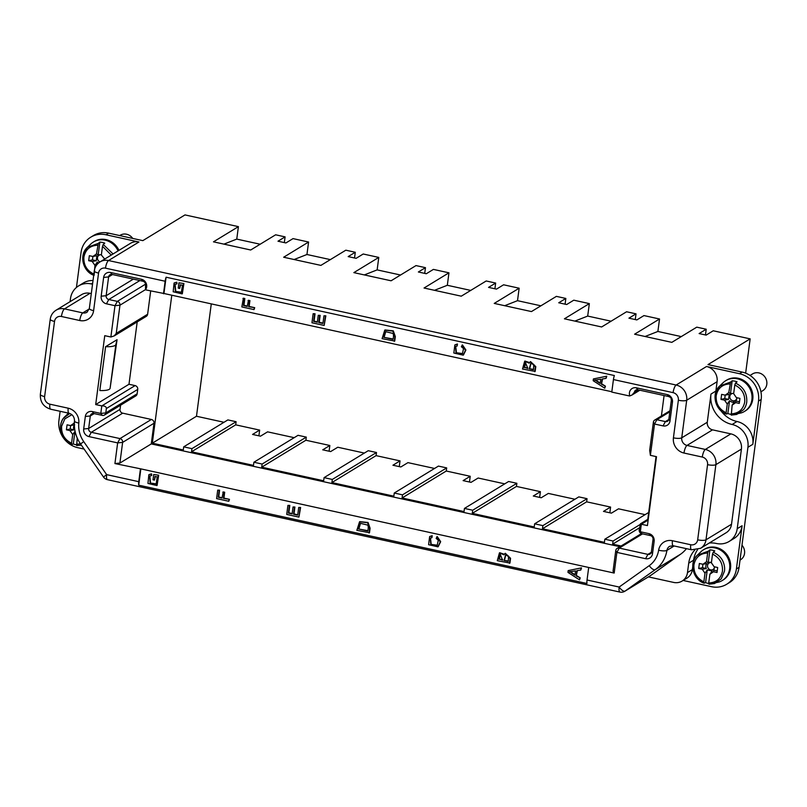 <?xml version="1.0" encoding="UTF-8"?>
<svg xmlns="http://www.w3.org/2000/svg" width="807" height="807" viewBox="0 0 807 807"><rect width="100%" height="100%" fill="white"/><g stroke="black" fill="none" stroke-linecap="round" stroke-linejoin="round"><path stroke-width="1.21" d="M574.877 321.095L587.698 316.072L589.342 303.603L564.416 318.805L601.639 326.966L626.575 311.764L636.027 313.842L628.925 318.17L636.864 319.915L643.966 315.577L659.531 318.997L634.605 334.199L671.827 342.36L696.754 327.158L706.216 329.236L699.114 333.563L706.135 335.107L713.237 330.779L750.157 338.869L745.648 373.157M750.157 338.869L707.991 364.593L742.168 372.088L739.505 373.712A23.564 21.628 58.6 0 1 758.509 401.079L752.82 444.304L747.928 447.28A19.64 18.026 -121.4 0 0 732.1 424.472A26.187 24.028 58.6 0 1 710.977 394.068L707.275 422.253A6.547 6.012 -121.4 0 0 712.551 429.849L730.86 433.873A13.094 12.014 58.6 0 1 741.421 449.075L731.525 524.237A13.094 12.014 58.6 0 1 726.129 532.741L700.607 548.306A13.094 12.014 58.6 0 0 705.994 539.802L731.525 524.237M589.342 303.603L573.777 300.184L566.675 304.521L558.737 302.776L565.838 298.449L556.386 296.371L531.46 311.573L494.227 303.412L519.153 288.21L503.588 284.79L496.487 289.128L488.548 287.383L495.659 283.055L486.197 280.977L461.271 296.179L424.038 288.018L448.964 272.816L433.399 269.397L426.298 273.734L418.369 271.989L425.471 267.662L416.008 265.584L391.082 280.786L353.849 272.625L378.776 257.423L363.211 254.003L356.109 258.341L348.18 256.596L355.282 252.268L345.82 250.19L320.893 265.392L283.661 257.231L308.587 242.029L293.032 238.61L285.92 242.947L277.991 241.202L285.093 236.875L275.631 234.797L250.705 249.999L213.472 241.838L238.408 226.636L184.995 214.914L142.829 240.637L108.652 233.142L105.979 234.766A23.564 21.628 -121.4 0 0 90.747 237.197A23.564 21.628 -121.4 0 0 81.043 252.5L76.443 287.474M683.105 580.455L711.461 586.679A23.564 21.628 -121.4 0 0 726.703 584.248A23.564 21.628 -121.4 0 0 736.408 568.945L742.097 525.73A19.64 18.026 58.6 0 1 734.007 538.481L729.125 541.457A19.64 18.026 -121.4 0 0 737.215 528.706L747.928 447.28M648.374 576.884L673.623 582.422A13.094 12.014 -121.4 0 0 682.086 581.08A13.094 12.014 -121.4 0 0 687.483 572.577L688.714 563.185A26.187 24.028 58.6 0 1 694.746 550.071M84.089 449.075L77.946 447.724A23.564 21.628 58.6 0 1 58.941 420.356L60.142 411.298M128.989 384.263L95.69 404.569L101.793 405.901C104.789 405.79 106.302 406.667 106.363 408.534L105.778 412.922A3.268 3.006 58.6 0 1 102.318 415.383L93.773 413.507A3.268 3.006 -121.4 0 0 90.303 415.968L88.659 428.497A3.268 3.006 -121.4 0 0 91.302 432.3L119.981 438.584A3.268 3.006 58.6 0 1 122.624 442.387L119.9 463.057L114.927 463.561L117.651 442.892L88.962 436.597A6.547 6.012 58.6 0 1 83.686 429.001L85.33 416.473A6.547 6.012 58.6 0 1 92.26 411.55L100.804 413.416L101.793 405.901L135.092 385.595L128.989 384.263L137.2 321.902M171.79 295.221L152.311 443.184L183.29 449.983L183.703 446.846L191.935 448.652L191.531 451.789L253.479 465.377L253.892 462.24L262.124 464.045L261.71 467.182L323.657 480.77L324.071 477.633L332.313 479.439L331.899 482.576L393.846 496.164L394.26 493.027L402.501 494.842L402.088 497.969L464.035 511.557L464.449 508.42L472.69 510.236L472.277 513.363L534.224 526.951L534.638 523.814L542.879 525.629L542.465 528.756L604.413 542.344L604.826 539.217L613.068 541.023L612.654 544.15L621.087 546.006M647.789 519.345L656.051 456.58M661.397 415.998L664.09 395.521M95.69 404.569L104.759 335.672L110.872 337.003L114.987 305.692L106.443 303.815A6.547 6.012 58.6 0 1 101.168 296.209L103.639 277.416A6.547 6.012 58.6 0 1 110.569 272.494L141.386 279.252A6.547 6.012 58.6 0 1 145.502 289.723L145.542 285.012A3.268 3.006 -121.4 0 0 142.9 281.219L112.082 274.451A3.268 3.006 -121.4 0 0 108.612 276.922L106.141 295.705A3.268 3.006 -121.4 0 0 108.784 299.508L117.328 301.384A3.268 3.006 58.6 0 1 119.961 305.187L116.248 333.372L147.631 314.236L150.687 290.964M147.631 314.236A3.268 3.006 58.6 0 1 146.279 316.364L114.251 335.894L110.872 337.003M135.092 385.595A3.268 3.006 58.6 0 1 137.735 389.398L106.363 408.534M102.318 415.383L100.804 413.416L105.778 412.922L137.15 393.786L137.735 389.398M137.15 393.786A3.268 3.006 58.6 0 1 135.808 395.914L104.436 415.04M83.686 429.001L88.659 428.497L120.031 409.361L120.576 405.195M120.031 409.361A3.268 3.006 -121.4 0 0 122.674 413.164L91.302 432.3L88.962 436.597M619.917 546.712L151.272 443.921L153.996 423.251A3.268 3.006 -121.4 0 0 151.353 419.458L122.674 413.164M611.827 391.738L163.942 293.496L166.091 277.215A6.547 1.957 102.4 0 0 165.142 281.24L105.485 268.156A6.547 6.012 -121.4 0 0 98.565 273.089L93.612 310.665A13.094 12.014 58.6 0 1 79.752 320.52L61.443 316.495A6.547 6.012 -121.4 0 0 54.523 321.428L44.627 396.59A6.547 6.012 -121.4 0 0 49.903 404.186L68.212 408.201A13.094 12.014 58.6 0 1 78.814 423.05A26.187 24.028 -121.4 0 0 83.716 441.6L80.559 443.981L103.498 477.018L106.655 474.637A6.547 1.957 102.4 0 0 107.462 479.671L619.968 592.086A6.547 1.957 -77.6 0 1 619.151 587.042L649.252 565.646A26.187 24.028 -121.4 0 0 658.633 550.213A13.094 12.014 58.6 0 1 672.433 540.73L690.742 544.745A6.547 6.012 -121.4 0 0 697.672 539.822L707.568 464.661A6.547 6.012 -121.4 0 0 702.292 457.055L683.983 453.04A13.094 12.014 58.6 0 1 673.421 437.838L678.364 400.252A6.547 6.012 -121.4 0 0 673.088 392.646L613.431 379.562L611.787 392.091L629.026 395.874A3.268 3.006 -121.4 0 0 629.803 395.944A6.547 6.012 58.6 0 1 636.36 387.814L667.187 394.573A6.547 6.012 58.6 0 1 672.463 402.179L669.992 420.972A6.547 6.012 58.6 0 1 663.061 425.894L654.517 424.018L650.392 455.34L656.495 456.681L647.426 525.579L641.323 524.237L640.334 531.752L648.878 533.629A6.547 6.012 58.6 0 1 654.154 541.235L652.51 553.753A6.547 6.012 58.6 0 1 645.58 558.686L616.891 552.392L614.177 573.061L588.696 567.472L587.042 580.001L619.151 587.042A6.547 2.592 54.6 0 0 625.102 591.067L650.634 575.492A6.547 6.012 58.6 0 1 650.311 575.704L624.779 591.279A6.547 6.012 -121.4 0 0 625.102 591.067L655.203 569.661L680.735 554.096L650.634 575.492M614.177 573.061L613.048 571.215L615.761 550.545A3.268 3.006 58.6 0 1 619.231 548.084L647.91 554.379A3.268 3.006 -121.4 0 0 651.38 551.917L653.024 539.389A3.268 3.006 -121.4 0 0 650.392 535.586L641.847 533.709A3.268 3.006 58.6 0 1 639.205 529.917L640.476 523.804L641.323 524.237L648.152 520.071M650.392 455.34L649.675 450.367L653.388 422.182A3.268 3.006 58.6 0 1 656.848 419.721L665.392 421.587A3.268 3.006 -121.4 0 0 668.862 419.126L671.333 400.343L670.95 397.69L668.69 396.54L637.873 389.781A3.268 3.006 -121.4 0 0 634.413 392.242L632.032 394.996L629.803 395.944M117.065 339.686L110.085 388.369A14.405 3.773 -172.5 0 1 99.826 390.527L105.596 346.677A14.405 3.773 7.5 0 0 115.865 344.528L117.065 339.686L105.596 346.677M217.708 490.131L219.151 490.454L218.253 497.243L222.036 498.07L223.257 491.927L224.689 492.24L223.922 498.121L229.47 499.331L228.805 501.268L216.599 498.585L217.708 490.131L219.595 490.182L218.697 496.971L222.086 497.717M359.791 521.635L368.042 522.492L370.09 528.212L369.495 532.731L356.845 530.33L359.559 521.766L367.599 522.765L369.646 528.484L369.051 533.003M505.323 553.289L510.559 558.293L509.933 563.074L497.283 560.663L499.462 552.845L503.931 554.823L505.091 553.41L510.115 558.565L509.489 563.347M499.694 552.724L504.254 554.227M588.696 567.472L140.852 468.877L138.713 485.168L586.992 583.491A6.547 1.957 -77.6 0 1 587.042 580.001M576.682 575.653L580.203 577.842L579.527 579.87L567.957 572.385L568.189 570.589L581.514 567.876L580.818 570.035L576.934 570.68L576.238 575.926L577.348 570.62M430.484 538.047L431.21 544.412L437.414 545.239M436.779 536.837L440.239 541.931L437.969 546.843L428.608 544.695L429.627 536.605L431.765 535.959L431.927 537.664L430.252 538.168L430.807 544.715L437.192 545.381L438.302 540.216L436.153 538.4L437.223 536.564L440.683 541.658L438.191 546.702M429.859 536.473L432.209 535.687L431.927 537.664M287.917 505.374L289.36 505.686L288.381 513.091L292.124 513.908L293.032 506.978L294.464 507.29L293.556 514.22L297.712 515.138L298.721 507.442L300.608 507.492L298.933 517.105L286.727 514.432L287.917 505.374L289.804 505.414L288.825 512.818L292.174 513.555M293.032 506.978L294.908 507.018L294 513.948L297.753 514.775M155.327 476.513L154.45 480.104L153.017 479.792L153.713 474.486L158.676 475.212L157.093 485.411M149.083 474.577L151.565 473.84L151.766 475.424L149.628 476.14L150.142 483.393L156.155 484.029L157.204 476.927L154.934 476.423L154.45 480.104M149.86 476.019L150.536 483.09L156.376 483.887M530.562 361.617L535.798 366.63L535.162 371.412L522.512 369.001L524.691 361.183L529.16 363.15L530.33 361.748L535.354 366.903L534.718 371.684M524.923 361.062L529.493 362.555M385.02 329.972L393.281 330.83L395.329 336.549L394.734 341.068L382.084 338.668L384.798 330.103L392.838 331.102L394.885 336.822L394.29 341.341M242.947 298.469L244.38 298.782L243.492 305.581L247.265 306.408L248.485 300.254L249.928 300.577L249.151 306.458L254.699 307.669L254.034 309.595L241.828 306.922L243.391 298.197L244.824 298.519L243.936 305.308L247.315 306.055M166.091 277.215L614.369 375.537A6.547 1.957 -77.6 0 0 613.431 379.562M180.566 284.841L179.679 288.442L178.246 288.129L178.942 282.823L183.915 283.539L182.332 293.748M174.322 282.904L176.794 282.178L176.995 283.761L174.867 284.478L175.381 291.731L181.393 292.366L182.443 285.254L180.163 284.76L179.679 288.442M175.099 284.357L175.775 291.428L181.605 292.225M313.146 313.711L314.589 314.024L313.62 321.428L317.353 322.245L318.271 315.315L319.703 315.628L318.785 322.558L322.941 323.466L323.96 315.779L325.836 315.819L324.162 325.443L311.956 322.76L313.146 313.711L315.033 313.752L314.064 321.156L317.403 321.882M318.271 315.315L320.147 315.355L319.229 322.286L322.992 323.113M455.713 346.385L456.439 352.75L462.643 353.577M462.007 345.164L465.468 350.258L463.208 355.171L453.837 353.032L454.866 344.932L456.994 344.286L457.155 346.001L455.481 346.506L456.046 353.052L462.431 353.718L463.541 348.553L461.382 346.738L462.451 344.902L465.911 349.996L463.42 355.03M455.087 344.811L457.438 344.014L457.155 346.001M601.921 383.981L605.432 386.17L604.756 388.207L593.185 380.712L593.417 378.927L606.743 376.213L606.057 378.372L602.163 379.018L601.477 384.253L602.577 378.947M645.065 336.489L657.887 331.465L681.29 336.6M659.531 318.997L657.887 331.465M504.688 305.702L517.509 300.678L540.912 305.813M519.153 288.21L517.509 300.678M434.499 290.308L447.32 285.285L470.723 290.409M448.964 272.816L447.32 285.285M364.31 274.915L377.141 269.891L400.534 275.016M378.776 257.423L377.141 269.891M294.121 259.521L306.953 254.498L330.345 259.622M308.587 242.029L306.953 254.498M138.945 241.999L108.531 260.54A13.094 12.014 -121.4 0 0 100.068 261.892L130.472 243.341A13.094 12.014 -121.4 0 1 138.945 241.999L105.979 234.766M105.485 268.156A6.547 1.957 102.4 0 1 108.531 260.54L676.135 385.03L706.549 366.489L739.505 373.712M639.487 527.788L612.654 544.15M639.981 524.6L613.068 541.023M542.465 528.756L586.639 501.823L610.586 507.068L603.485 511.406L611.424 513.141L618.525 508.813L645.106 514.644M604.826 539.217L648.697 512.455M586.639 501.823L587.052 498.686L542.879 525.629M472.277 513.363L516.45 486.419L540.408 491.675L533.296 496.012L541.235 497.748L548.336 493.42L574.927 499.251M534.638 523.814L578.811 496.88L587.052 498.686M610.586 507.068L609.84 512.798M516.45 486.419L516.863 483.292L472.69 510.236M402.088 497.969L446.261 471.026L470.219 476.281L463.117 480.619L471.046 482.354L478.148 478.026L504.738 483.857M464.449 508.42L508.622 481.486L516.863 483.292M540.408 491.675L539.651 497.405M446.261 471.026L446.675 467.899L402.501 494.842M331.899 482.576L376.072 455.632L400.03 460.888L392.928 465.225L400.857 466.96L407.959 462.633L434.549 468.464M394.26 493.027L438.433 466.093L446.675 467.899M470.219 476.281L469.462 482.011M376.072 455.632L376.486 452.505L332.313 479.439M261.71 467.182L305.883 440.239L329.841 445.494L322.739 449.832L330.668 451.567L337.78 447.239L364.361 453.07M324.071 477.633L368.244 450.699L376.486 452.505M400.03 460.888L399.273 466.617M305.883 440.239L306.297 437.112L262.124 464.045M191.531 451.789L235.694 424.845L259.652 430.101L252.551 434.438L260.49 436.173L267.591 431.846L294.172 437.676M253.892 462.24L298.055 435.306L306.297 437.112M329.841 445.494L329.085 451.224M93.017 280.533A19.64 18.026 -121.4 0 0 83.434 282.964L78.551 285.94A19.64 18.026 58.6 0 1 91.252 283.923A26.187 24.028 -121.4 0 0 92.543 284.165M70.078 301.657L70.471 298.691A19.64 18.026 58.6 0 1 78.551 285.94M697.621 549.607A26.187 24.028 -121.4 0 0 693.596 560.199L693.384 561.843M692.719 566.887L692.366 569.601A13.094 12.014 58.6 0 1 687.251 577.923A13.094 12.014 58.6 0 1 686.979 578.094L682.086 581.08M709.313 543A26.187 24.028 58.6 0 1 716.424 543.484A19.64 18.026 -121.4 0 0 729.125 541.457M742.168 372.088A23.564 21.628 -121.4 0 1 761.172 399.455L739.071 567.321A23.564 21.628 58.6 0 1 729.367 582.624L726.703 584.248M720.913 410.702A26.187 24.028 -121.4 0 0 736.983 421.496A19.64 18.026 58.6 0 1 752.528 437.475A19.64 18.026 58.6 0 1 752.82 444.304M706.549 366.489A13.094 12.014 58.6 0 1 714.407 371.654A13.094 12.014 58.6 0 1 717.1 381.691L715.87 391.082A26.187 24.028 -121.4 0 0 715.718 392.495M119.9 463.057L151.272 443.921M140.852 468.877L114.927 463.561M163.942 293.496L146.259 289.985A3.268 3.006 -121.4 0 1 145.502 289.723M686.444 548.659A32.734 30.041 58.6 0 1 680.735 554.096M140.408 469.149L138.764 481.678A6.547 1.957 102.4 0 0 138.713 485.168M90.021 293.314A13.094 12.014 -121.4 0 0 81.547 294.666L56.026 310.231A13.094 12.014 -121.4 0 1 64.489 308.879L90.021 293.314L91.302 293.597M165.142 281.24L163.498 293.768M90.747 237.197L93.41 235.573A23.564 21.628 58.6 0 1 108.652 233.142M355.282 252.268L354.525 257.988M425.471 267.662L424.714 273.381M495.659 283.055L494.903 288.775M565.838 298.449L565.092 304.168M587.698 316.072L611.101 321.206M636.027 313.842L635.28 319.562M706.216 329.236L705.459 334.955M223.942 244.128L236.764 239.104L260.167 244.228M238.408 226.636L236.764 239.104M285.093 236.875L284.336 242.594M235.694 424.845L236.108 421.718L191.935 448.652M223.983 422.283L196.484 416.251L152.311 443.184M183.703 446.846L227.867 419.912L236.108 421.718M211.283 303.886L196.484 416.251M259.652 430.101L258.896 435.83M116.248 333.372L114.251 335.894M178.942 282.823L183.915 283.539M183.471 283.812L182.11 293.889L173.172 291.761L174.09 283.035L176.794 282.178M176.35 282.44L176.551 284.024M248.042 300.527L249.484 300.85L248.707 306.721L254.699 307.669M254.255 307.941L254.034 309.595M323.96 315.779L325.836 315.819M325.392 316.092L324.162 325.443M383.739 337.316L393.07 339.364C393.655 336.458 393.614 334.481 392.959 333.432L385.564 331.637L383.739 337.316L393.11 339.011M385.796 331.516L384.182 337.044M529.301 368.789L533.498 369.707L533.79 364.421L530.784 363.352L529.301 368.789L533.548 369.354M525.69 362.565L524.611 367.387L527.909 368.113M524.611 367.387L527.859 368.466L525.458 362.676L524.167 367.659M531.016 363.241L529.745 368.517M595.021 379.875L600.287 382.982M596.817 381.328L600.226 383.486L600.781 379.24L594.577 380.147L597.261 381.055M601.477 384.253L605.432 386.17M604.988 386.442L604.756 388.207M593.417 378.927L606.743 376.213M606.299 376.486L606.057 378.372M569.792 571.538L575.058 574.645M571.588 572.99L574.988 575.159L575.552 570.912L569.349 571.81L572.032 572.728M576.238 575.926L580.203 577.842M579.759 578.115L579.527 579.87M568.189 570.589L581.514 567.876M581.07 568.148L580.818 570.035M504.072 560.451L508.269 561.369L508.561 556.084L505.555 555.024L504.072 560.451L508.309 561.016M500.461 554.227L499.382 559.059L502.68 559.776M499.382 559.059L502.63 560.139L500.219 554.348L498.938 559.322M505.787 554.903L504.516 560.179M358.5 528.978L367.831 531.026C368.416 528.121 368.385 526.144 367.73 525.095L360.325 523.309L358.5 528.978L367.881 530.673M360.558 523.178L358.944 528.716M298.721 507.442L300.608 507.492M300.164 507.754L298.933 517.105M222.813 492.189L224.245 492.512L223.478 498.393L229.47 499.331M229.027 499.604L228.805 501.268M153.713 474.486L158.676 475.212M158.233 475.474L156.881 485.552L147.943 483.423L148.861 474.698L151.565 473.84M151.121 474.113L151.323 475.696M145.472 289.632L119.961 305.187L114.987 305.692L117.328 301.384L145.542 284.175M118.952 250.372A18.006 16.523 -121.4 0 0 105.979 239.598A18.006 16.523 -121.4 0 0 94.338 241.454L93.451 241.999A18.006 16.523 58.6 0 1 105.092 240.143A18.006 16.523 58.6 0 1 118.064 250.916M744.488 411.419L745.375 410.874A18.006 16.523 -121.4 0 0 752.507 392.878A18.006 16.523 -121.4 0 0 738.274 378.281A18.006 16.523 -121.4 0 0 726.633 380.137L725.745 380.672A18.006 16.523 58.6 0 1 737.386 378.816A18.006 16.523 58.6 0 1 751.62 393.413A18.006 16.523 58.6 0 1 744.488 411.419A18.006 16.523 58.6 0 1 741.441 412.841L731.243 415.131M649.484 509.984A14.405 3.773 -172.5 0 1 649.151 508.995L654.931 465.145A14.405 3.773 7.5 0 0 655.254 466.133M655.496 464.277A14.405 3.773 7.5 0 0 654.931 465.145M722.225 580.536L723.112 579.991A18.006 16.523 -121.4 0 0 727.843 556.013A18.006 16.523 -121.4 0 0 704.37 549.254L703.482 549.789A18.006 16.523 58.6 0 1 728.519 559.735A18.006 16.523 58.6 0 1 722.225 580.536A18.006 16.523 58.6 0 1 719.178 581.958L709.03 584.238L708.738 582.967C716.293 582.634 720.873 578.7 722.457 571.134C722.89 563.316 719.582 557.647 712.531 554.116L711.391 562.802L714.114 566.726L717.675 567.503L717.019 572.516L713.459 571.739L714.538 566.817M760.93 391.809L762.756 390.689A9.815 9.008 -121.4 0 0 766.65 380.874A9.815 9.008 -121.4 0 0 758.883 372.905A9.815 9.008 -121.4 0 0 752.538 373.923L750.036 375.447M740.019 560.098L740.493 559.806A9.815 9.008 -121.4 0 0 743.933 548.457A9.815 9.008 -121.4 0 0 741.976 545.229M132.711 238.418A9.815 9.008 -121.4 0 0 126.588 234.232A9.815 9.008 -121.4 0 0 120.233 235.24L119.698 235.563M88.679 260.701L92.452 259.874L92.906 256.475L96.921 255.698L96.265 260.711L92.24 261.488L88.679 260.701L89.335 255.698L92.896 256.475L96.477 253.933L98.323 243.361L99.876 242.08L102.338 242.423A17.32 15.888 58.6 0 1 104.759 243.149L103.215 244.43L102.499 246.317L101.359 255.002L104.698 259.067M96.265 260.711L92.452 259.874M101.379 254.8A3.783 3.47 -121.4 0 0 100.038 261.912M101.389 254.75L98.192 254.8L96.477 253.933M94.116 275.369L94.964 265.412L92.24 261.488M94.964 265.412L97.233 262.114L98.494 263.032M98.192 254.8L99.876 242.08M96.89 264.696L97.233 262.114M82.879 256.434L87.348 247.376L90.788 244.057A18.006 16.523 58.6 0 1 93.451 241.999M720.974 399.384L724.757 398.557L725.2 395.158L729.225 394.381L728.56 399.394L724.535 400.171L720.974 399.384L721.629 394.371L725.19 395.158L728.771 392.616L730.628 382.044L732.171 380.753L734.632 381.106A17.32 15.888 58.6 0 1 737.053 381.832L735.51 383.113L734.794 385L733.654 393.685L736.377 397.609L739.938 398.386L739.283 403.399L735.722 402.622L735.681 400.958A4.63 4.247 -121.4 0 0 736.801 397.7M728.56 399.394L724.757 398.557M739.494 401.795L735.681 400.958M735.722 402.622L732.141 405.164L731.293 415.121L736.7 414.445L743.57 409.674A16.927 15.535 58.6 0 0 746.747 402.037C747.211 393.251 743.459 386.936 735.51 383.113M730.96 414.374A17.32 15.888 58.6 0 1 727.853 413.507L726.411 414.052L726.118 412.781L727.258 404.095L729.528 400.786L731.868 402.098A4.63 4.247 -121.4 0 0 734.41 401.866L732.141 405.164M733.684 393.483A3.783 3.47 -121.4 0 0 730.527 394.653A3.783 3.47 -121.4 0 0 732.867 400.746A3.783 3.47 -121.4 0 0 736.811 398.244M733.684 393.433L730.496 393.483L728.771 392.616M727.258 404.095L724.535 400.171M730.496 393.483L732.171 380.763M727.853 413.507L729.528 400.786M715.173 395.117L719.642 386.059L723.082 382.73A18.006 16.523 58.6 0 1 725.745 380.672M76.403 444.808L75.707 444.677A17.32 15.888 58.6 0 1 73.296 443.951L71.853 444.486L71.551 443.214L72.701 434.529L69.967 430.605L66.406 429.818L67.072 424.815L70.633 425.592L74.658 424.815M66.406 429.818L70.189 428.991L70.643 425.592M74.355 425.178A4.63 4.247 -121.4 0 0 74.002 429.828L69.967 430.605M70.633 425.592L74.214 423.05L74.557 420.437M72.701 434.529L75.081 431.342M74.002 429.828L70.189 428.991M77.25 438.08L76.665 445.565L81.336 445.111L76.736 445.555M73.296 443.951L74.97 431.231M71.702 444.475C60.485 440.642 56.561 423.968 65.085 416.493L68.524 413.164A18.006 16.523 58.6 0 1 68.555 413.144M698.711 568.501L702.494 567.674L702.937 564.275L706.952 563.498A4.63 4.247 -121.4 0 0 706.296 568.511L702.272 569.278L698.711 568.501L699.366 563.488L702.927 564.275L706.508 561.733L707.648 553.047L708.354 551.161L709.908 549.87A17.32 15.888 58.6 0 1 714.79 550.949L713.247 552.23L712.531 554.116M713.459 571.739L709.878 574.281L708.738 582.967M711.421 562.55L710.775 562.358A4.63 4.247 -121.4 0 0 708.233 562.59L706.508 561.733M711.411 562.6A3.783 3.47 -121.4 0 0 707.81 567.452A3.783 3.47 -121.4 0 0 714.538 567.351M708.697 583.491L708.011 583.35A17.32 15.888 58.6 0 1 705.59 582.624L704.148 583.168L703.855 581.887L704.995 573.212L707.265 569.903L712.147 570.973L709.878 574.281M704.995 573.212L702.272 569.278M706.296 568.511L702.494 567.674M717.231 570.912L713.418 570.075M708.233 562.59L709.908 549.87M705.59 582.624L707.265 569.903M704.007 583.158C692.779 579.325 688.855 562.65 697.379 555.176L700.819 551.847A18.006 16.523 58.6 0 1 703.482 549.789M153.996 423.251L122.624 442.387L117.651 442.892L119.981 438.584L151.353 419.458M139.863 280.554L108.784 299.508L106.443 303.815M645.58 558.686L647.91 554.379L651.299 552.311M615.761 550.545L616.891 552.392L619.231 548.084L642.543 533.871M663.061 425.894L665.392 421.587L668.781 419.529M669.82 411.802L656.848 419.721L654.517 424.018L653.388 422.182M92.684 283.045L91.252 283.923M693.596 560.199L688.714 563.185M692.366 569.601L687.483 572.577M737.215 528.706L742.097 525.73M739.071 567.321L736.408 568.945M761.172 399.455L758.509 401.079M736.983 421.496L732.1 424.472M715.87 391.082L710.977 394.068M94.197 413.598L90.303 415.968L85.33 416.473M634.413 392.242L638.297 389.872M101.168 296.209L106.141 295.705L133.347 279.121M112.496 274.551L108.612 276.922L103.639 277.416M674.168 545.966L666.925 550.384A32.734 30.041 58.6 0 1 655.203 569.661A6.547 2.592 54.6 0 1 649.252 565.646M672.433 540.73A6.547 1.957 102.4 0 0 673.25 545.764L669.598 546.309A6.547 6.012 -121.4 0 0 666.925 550.384A6.547 1.775 9.1 0 1 658.633 550.213M730.86 433.873L705.328 449.438A13.094 12.014 58.6 0 1 715.89 464.64L705.994 539.802A6.547 1.715 7.5 0 1 697.672 539.822M707.568 464.661A6.547 1.715 7.5 0 0 715.89 464.64L741.421 449.075M712.551 429.849L687.019 445.424L705.328 449.438A6.547 1.957 -77.6 0 0 702.292 457.055M717.1 381.691L686.696 400.242L681.744 437.818L707.275 422.253M673.421 437.838A6.547 1.715 7.5 0 0 681.744 437.818A6.547 6.012 -121.4 0 0 687.019 445.424A6.547 1.957 -77.6 0 0 683.983 453.04M673.088 392.646A6.547 1.957 -77.6 0 1 676.135 385.03A13.094 12.014 58.6 0 1 686.696 400.242A6.547 1.715 7.5 0 1 678.364 400.252M690.742 544.745A6.547 1.957 102.4 0 0 691.528 549.779L700.607 548.306M83.716 441.6L106.655 474.637L138.764 481.678M78.814 423.05A6.547 1.654 -174.1 0 1 74.516 421.022C74.476 417.017 72.65 414.425 69.029 413.245L50.72 409.23A6.547 1.957 102.4 0 1 49.903 404.186M68.212 408.201A6.547 1.957 102.4 0 0 69.029 413.245M44.627 396.59A6.547 1.715 -172.5 0 1 40.35 394.411M54.523 321.428A6.547 1.715 -172.5 0 1 50.246 319.219C50.821 315.345 52.748 312.349 56.026 310.231M61.443 316.495A6.547 1.957 -77.6 0 1 64.489 308.879L82.798 312.894A6.547 1.957 -77.6 0 0 79.752 320.52M89.254 308.96L82.798 312.894A6.547 6.012 58.6 0 0 87.035 312.228L89.345 308.456L94.288 270.88C94.863 267.006 96.779 264.01 100.068 261.892M93.612 310.665A6.547 1.715 -172.5 0 1 89.335 308.486M98.565 273.089A6.547 1.715 -172.5 0 1 94.288 270.9M668.862 419.126L669.992 420.972M671.333 400.343L672.463 402.179M668.69 396.54L667.187 394.573M637.873 389.781L636.36 387.814M651.38 551.917L652.51 553.753M653.024 539.389L654.154 541.235M650.392 535.586L648.878 533.629M641.847 533.709L639.205 529.917M93.773 413.507L92.26 411.55M110.569 272.494L112.082 274.451M141.386 279.252L142.9 281.219M110.085 388.369L115.865 344.528M97.617 245.247C90.051 245.57 85.481 249.514 83.898 257.08C83.454 264.898 86.763 270.567 93.824 274.098M111.265 255.062L102.499 246.317M93.975 275.358C82.748 271.525 78.824 254.851 87.348 247.376L98.333 243.361M103.215 244.43L113.061 253.963M729.911 383.93C722.356 384.253 717.776 388.197 716.192 395.763C715.748 403.571 719.057 409.25 726.118 412.781M731.001 413.85C738.556 413.527 743.136 409.583 744.72 402.017C745.164 394.199 741.855 388.53 734.794 385M726.27 414.041C715.052 410.208 711.118 393.534 719.642 386.059L730.628 382.044M76.433 444.284L80.458 443.84M71.863 414.677L64.873 418.843L61.635 426.197C61.191 434.005 64.499 439.684 71.551 443.214M60.616 425.551A16.927 15.535 58.6 0 1 63.793 417.915L69.785 413.466M707.648 553.047C700.083 553.37 695.513 557.314 693.929 564.88C693.485 572.688 696.794 578.357 703.855 581.887M713.247 552.23C718.512 554.712 721.912 558.172 723.435 562.59A16.927 15.535 58.6 0 1 724.484 571.154L721.266 578.831L714.649 583.491L708.98 584.248M692.91 564.234A16.927 15.535 58.6 0 1 696.098 556.598L697.43 555.135L708.364 551.151M641.434 533.588L617.113 548.427M691.559 549.789L673.25 545.764M80.559 443.981C75.787 436.95 73.78 429.304 74.516 421.022M50.246 319.219L40.35 394.381C40.037 401.987 43.487 406.93 50.72 409.23M654.739 420.054L669.961 410.763M640.476 523.804L648.283 519.032M103.498 477.018A6.547 6.547 0 0 0 107.381 479.661M619.968 592.086A6.547 6.547 0 0 0 624.779 591.279M632.032 394.996L639.87 390.215"/></g></svg>
